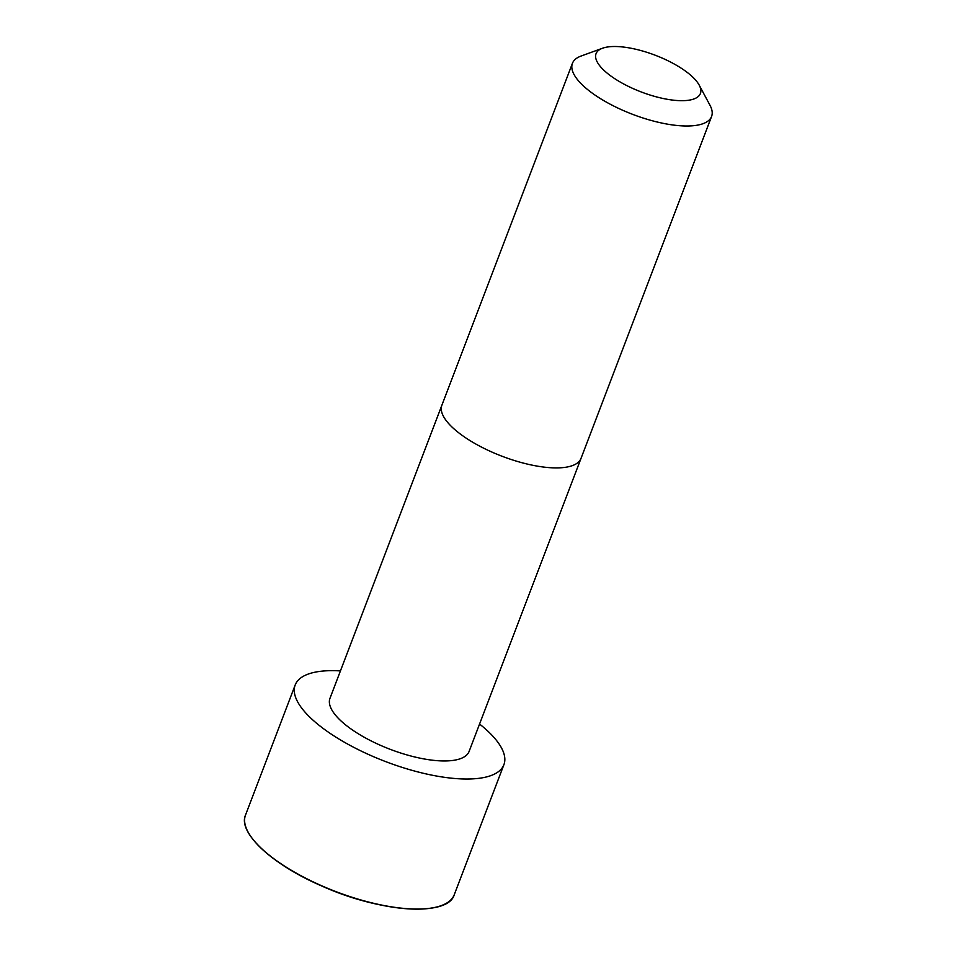 <?xml version="1.0" encoding="UTF-8"?>
<svg xmlns="http://www.w3.org/2000/svg" width="957" height="957" viewBox="0 0 957 957"><rect width="100%" height="100%" fill="white"/><g stroke="black" fill="none" stroke-linecap="round" stroke-linejoin="round"><path stroke-width="1.44" d="M441.883 405.218A74.479 26.198 -159.1 0 0 502.102 456.262A74.479 26.198 -159.1 0 0 581.031 458.355L469.109 751.412A74.467 26.198 -159.1 0 1 390.205 749.319A74.467 26.198 -159.1 0 1 329.986 698.275L572.442 63.306A74.479 26.198 -159.1 0 1 581.055 56.056L602.515 48.233A55.853 19.654 -159.1 0 1 628.893 47.85A55.853 19.654 -159.1 0 1 699.22 85.161A55.853 19.654 -159.1 0 1 641.226 91.956A55.853 19.654 -159.1 0 1 602.515 48.233M479.565 724.042A111.706 39.309 -159.1 0 1 503.908 764.691A111.706 39.309 -159.1 0 1 385.527 761.557A111.706 39.309 -159.1 0 1 295.187 684.997A111.706 39.309 -159.1 0 1 340.429 670.905M699.22 85.161L709.998 105.294A74.479 26.198 -159.1 0 1 711.589 116.443A74.479 26.198 -159.1 0 1 632.673 114.361A74.479 26.198 -159.1 0 1 572.442 63.306M503.908 764.691L454.252 894.723A111.706 39.309 -159.1 0 1 335.871 891.589A111.706 39.309 -159.1 0 1 245.53 815.017L295.187 684.997M441.177 905.657A111.455 39.213 -159.1 0 1 335.823 891.721A111.455 39.213 -159.1 0 1 247.995 831.884M581.031 458.355L711.589 116.443M454.252 894.723C448.187 917.021 380.443 912.667 321.253 885.763C271.74 864.422 237.587 832.255 245.53 815.017"/></g></svg>

